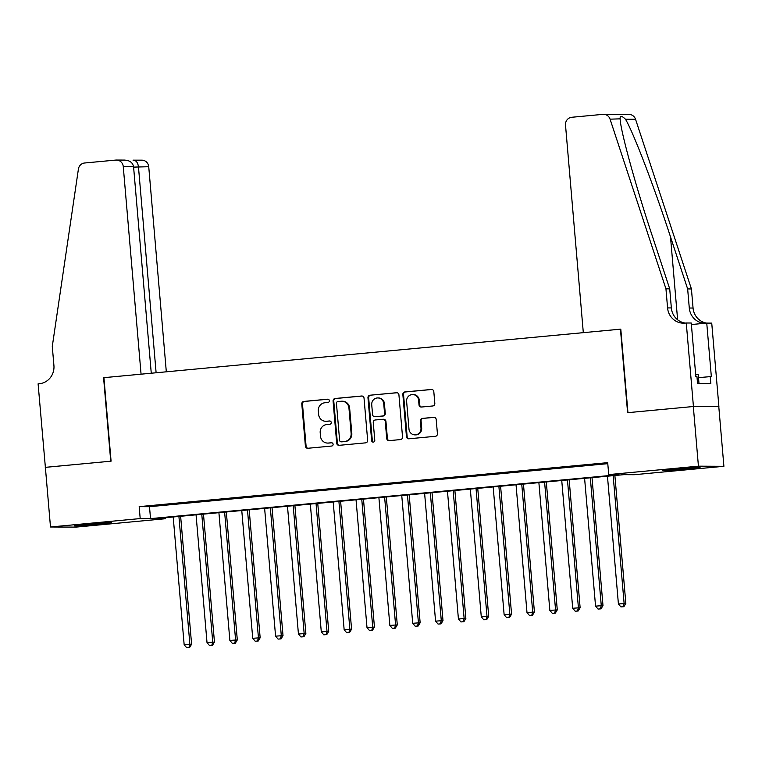 <?xml version="1.0" encoding="UTF-8"?>
<svg xmlns="http://www.w3.org/2000/svg" width="762" height="762" viewBox="0 0 762 762"><rect width="100%" height="100%" fill="white"/><g stroke="black" fill="none" stroke-linecap="round" stroke-linejoin="round"><path stroke-width="1.14" d="M329.375 400.688A1.648 1.581 -89.7 0 0 327.66 399.193L303.828 401.431A2.353 2.248 -89.7 0 0 301.79 403.984L305.4 446.141A2.353 2.248 -89.7 0 0 307.848 448.275L331.68 446.037A1.648 1.581 -89.7 0 0 333.108 444.246A1.648 1.581 -89.7 0 0 331.403 442.76L328.317 443.046A7.525 7.21 -89.7 0 1 320.497 436.226L320.192 432.711A7.525 7.21 -89.7 0 1 326.727 424.548L329.813 424.253A1.648 1.581 -89.7 0 0 331.241 422.472A1.648 1.581 -89.7 0 0 329.536 420.976L326.45 421.262A7.525 7.21 -89.7 0 1 318.63 414.442L318.325 410.928A7.525 7.21 -89.7 0 1 324.86 402.765L327.946 402.469A1.648 1.581 -89.7 0 0 329.375 400.688M686.819 469.049A18.688 0.505 -4.9 0 1 662.835 470.621A18.688 0.505 -4.9 0 1 676.084 468.992A18.688 0.505 -4.9 0 1 700.068 467.42A18.688 0.505 -4.9 0 1 686.819 469.049M98.308 524.294A18.688 0.505 -4.9 0 1 74.314 525.866A18.688 0.505 -4.9 0 1 87.563 524.237A18.688 0.505 -4.9 0 1 111.557 522.665A18.688 0.505 -4.9 0 1 98.308 524.294M432.778 405.975A2.353 2.248 -89.7 0 0 434.826 403.422L433.807 391.592A2.353 2.248 -89.7 0 0 431.368 389.458L404.889 391.944A2.353 2.248 -89.7 0 0 402.85 394.497L406.46 436.655A2.353 2.248 -89.7 0 0 408.908 438.788L435.378 436.302A2.353 2.248 -89.7 0 0 437.426 433.749L436.197 419.462A2.353 2.248 -89.7 0 0 433.759 417.328L422.424 418.395A2.353 2.248 -89.7 0 0 420.386 420.948L420.986 428.034A6.286 6.029 -89.7 0 1 414.957 434.883A6.286 6.029 -89.7 0 1 408.984 429.158L406.613 401.403A6.286 6.029 -89.7 0 1 412.642 394.554A6.286 6.029 -89.7 0 1 418.614 400.279L419.005 404.908A2.353 2.248 -89.7 0 0 421.453 407.032L432.778 405.975M45.263 467.354L110.738 461.21L103.584 377.695L141.065 374.18L123.263 166.592A7.191 6.887 -89.7 0 0 115.795 160.077L84.601 163.001A7.191 6.887 -89.7 0 0 78.41 169.069L52.283 346.434L53.921 365.522A16.774 16.059 90.3 0 1 39.357 383.724L38.1 383.838L45.377 467.354L111.081 461.172L103.927 377.666L620.449 329.174L627.602 412.69L693.315 406.517L698.43 466.173L723.9 466.296L634.194 474.716L623.868 474.659L155.343 518.646L165.668 518.693L75.962 527.113L50.492 526.99L140.198 518.57L150.524 518.627L619.049 474.64L608.724 474.593L698.43 466.173M45.377 467.344L50.492 526.99M608.724 474.593L607.695 462.658L139.17 506.644L140.198 518.57M364.036 398.145A2.353 2.248 -89.7 0 0 361.598 396.011L335.128 398.497A2.353 2.248 -89.7 0 0 333.08 401.05L336.699 443.208A2.353 2.248 -89.7 0 0 339.138 445.332L365.608 442.855A2.353 2.248 -89.7 0 0 367.655 440.303L364.036 398.145M370.008 395.221L396.478 392.735A2.353 2.248 -89.7 0 1 398.926 394.868L402.536 437.026A2.353 2.248 -89.7 0 1 400.498 439.579L389.163 440.636A2.353 2.248 -89.7 0 1 386.725 438.512L385.258 421.415A2.353 2.248 -89.7 0 0 382.81 419.281L375.295 419.986A2.353 2.248 -89.7 0 0 373.256 422.539L374.78 440.341A1.648 1.581 -89.7 0 1 373.199 442.131A1.648 1.581 -89.7 0 1 371.637 440.636L367.97 397.774A2.353 2.248 -89.7 0 1 370.008 395.221L397.021 392.754M168.164 504.415L154.448 505.701L168.164 504.415M191.014 502.272L177.298 503.558L191.014 502.272M213.874 500.12L200.158 501.415L213.874 500.12M236.725 497.977L223.009 499.262L236.725 497.977M259.585 495.833L245.869 497.119L259.585 495.833M282.435 493.69L268.719 494.976L282.435 493.69M305.286 491.538L291.579 492.833L305.286 491.538M328.146 489.394L314.43 490.68L328.146 489.394M350.996 487.251L337.29 488.537L350.996 487.251M373.856 485.108L360.14 486.394L373.856 485.108M396.707 482.956L383 484.251L396.707 482.956M419.567 480.812L405.851 482.098L419.567 480.812M442.417 478.669L428.711 479.955L442.417 478.669M465.277 476.526L451.561 477.812L465.277 476.526M488.128 474.374L474.421 475.669L488.128 474.374M510.988 472.23L497.272 473.516L510.988 472.23M533.838 470.087L520.132 471.373L533.838 470.087M556.698 467.944L542.982 469.23L556.698 467.944M579.549 465.792L565.842 467.087L579.549 465.792M139.17 506.644L149.495 506.692L607.79 463.667M590.417 464.944L604.123 463.658L590.398 464.782M693.315 406.517L718.785 406.641L723.9 466.296M165.583 517.684L165.668 518.693M149.495 506.692L150.524 518.627M325.765 421.3L326.46 421.3A7.525 7.21 -89.7 0 0 327.136 421.272L326.45 421.262M329.984 421.005L327.136 421.272M327.641 443.074L328.327 443.084A7.525 7.21 -89.7 0 0 329.003 443.046L328.317 443.046M331.851 442.779L329.003 443.046M328.117 399.221L304.514 401.431A2.353 2.248 -89.7 0 0 302.476 403.984L306.086 446.141A2.353 2.248 -89.7 0 0 307.991 448.256M362.14 396.03L335.813 398.497A2.353 2.248 -89.7 0 0 333.766 401.05L337.385 443.208A2.353 2.248 -89.7 0 0 339.29 445.322M337.871 401.545A1.648 1.581 -89.7 0 0 336.442 403.327L339.614 440.331A1.648 1.581 -89.7 0 0 341.328 441.827L344.576 441.522A7.525 7.21 -89.7 0 0 351.12 433.349L348.948 408.061A7.525 7.21 -89.7 0 0 341.128 401.241L337.871 401.545M341.719 441.827A1.648 1.581 -89.7 0 0 342.014 441.827L341.328 441.827M341.805 401.203L342.49 401.212A7.525 7.21 -89.7 0 1 349.634 408.061L351.806 433.359A7.525 7.21 -89.7 0 1 345.272 441.522L342.014 441.827M383.029 419.271L383.715 419.271A2.353 2.248 -89.7 0 1 385.943 421.415L387.41 438.512A2.353 2.248 -89.7 0 0 389.315 440.627M370.694 395.221A2.353 2.248 -89.7 0 0 368.656 397.774L372.332 440.636A1.648 1.581 -89.7 0 0 373.551 442.093M383.734 403.67A6.286 6.029 -89.7 0 0 377.762 397.945A6.286 6.029 -89.7 0 0 371.732 404.793L372.57 414.576A2.353 2.248 -89.7 0 0 375.018 416.709L382.534 416.004A2.353 2.248 -89.7 0 0 384.572 413.452L383.734 403.67L384.429 403.67A6.286 6.029 -89.7 0 0 378.457 397.945L377.762 397.945M374.809 416.719L375.495 416.719A2.353 2.248 -89.7 0 0 375.704 416.709L375.018 416.709M384.429 403.67L385.267 413.452A2.353 2.248 -89.7 0 1 383.219 416.004L375.704 416.709M412.642 394.554L413.328 394.554A6.286 6.029 -89.7 0 1 419.3 400.279L419.7 404.908A2.353 2.248 -89.7 0 0 421.596 407.022M414.957 434.883L415.652 434.892A6.286 6.029 -89.7 0 0 421.681 428.034L420.986 428.034M434.292 417.347L423.11 418.395A2.353 2.248 -89.7 0 0 421.072 420.948L421.681 428.034M431.902 389.477L405.584 391.944A2.353 2.248 -89.7 0 0 403.536 394.497L407.156 436.655A2.353 2.248 -89.7 0 0 409.061 438.769M173.203 516.969L184.156 644.738L191.595 644.214L180.632 516.274M188.947 647.462L186.661 647.681L189.633 647.471L188.947 647.462L189.871 644.204L178.918 516.436M186.661 647.681L184.156 644.738M191.595 644.214L189.633 647.471M699.011 383.638L698.23 374.599L695.696 374.752M166.316 371.808L148.733 166.716L133.598 167.116M156.115 372.761L138.446 166.659C137.77 162.382 135.969 160.22 133.036 160.153L141.913 160.172A7.191 6.887 90.3 0 1 148.733 166.716M151.267 373.218L133.56 166.64L123.263 166.592M124.025 160.115C129.445 160.191 132.617 162.363 133.56 166.64M583.311 332.661L565.509 125.073A7.191 6.887 -89.7 0 1 571.757 117.272L602.952 114.348A7.191 6.887 -89.7 0 1 610.076 119.167L665.95 288.827L667.579 307.915A16.774 16.059 -89.7 0 0 683.504 323.183A16.774 16.059 -89.7 0 0 685.009 323.117L686.267 322.993L693.43 406.508L627.945 412.652L620.792 329.146L583.311 332.661M603.599 114.319L629.069 114.433A7.191 6.887 90.3 0 1 635.546 119.282L691.42 288.95L687.648 288.931L670.512 236.906C654.329 187.185 633.06 131.616 625.478 119.234C621.621 115.472 619.839 115.462 620.144 119.215C620.706 131.559 636.022 187.1 652.586 236.82L669.712 288.846L671.351 307.934A16.774 16.059 -89.7 0 0 685.409 323.078M669.712 288.846L665.95 288.827M691.42 288.95L693.058 308.038A16.774 16.059 -89.7 0 0 706.603 323.107M704.793 323.279A16.774 16.059 -89.7 0 1 689.286 308.019L687.648 288.931M693.43 406.508L718.899 406.632L711.737 323.117L706.745 323.098L711.337 376.542L698.497 377.638M686.267 322.993L691.258 323.021L695.839 376.466L696.944 376.476L697.554 383.629L710.841 383.696L710.232 376.533M706.745 323.098L691.391 324.536M620.116 118.843L610.076 119.167M196.063 514.826L207.016 642.595L214.455 642.061L203.483 514.131M211.798 645.319L209.512 645.538L212.484 645.328L211.798 645.319L212.731 642.052L201.778 514.283M209.512 645.538L207.016 642.595M214.455 642.061L212.484 645.328M218.913 512.674L229.867 640.442L237.306 639.918L226.333 511.978M234.648 643.176L232.372 643.385L235.344 643.176L234.648 643.176L235.582 639.909L224.628 512.14M232.372 643.385L229.867 640.442M237.306 639.918L235.344 643.176M241.773 510.53L252.727 638.299L260.156 637.775L249.193 509.835M257.508 641.033L255.222 641.242L258.194 641.033L257.508 641.033L258.442 637.765L247.488 509.997M255.222 641.242L252.727 638.299M260.156 637.775L258.194 641.033M264.624 508.387L275.577 636.156L283.016 635.632L272.044 507.692M280.359 638.88L278.073 639.099L281.054 638.889L280.359 638.88L281.292 635.622L270.339 507.854M278.073 639.099L275.577 636.156M283.016 635.632L281.054 638.889M287.484 506.244L298.437 634.013L305.867 633.479L294.904 505.549M303.219 636.737L300.933 636.956L303.905 636.746L303.219 636.737L304.152 633.47L293.199 505.701M300.933 636.956L298.437 634.013M305.867 633.479L303.905 636.746M310.334 504.092L321.288 631.86L328.727 631.336L317.754 503.396M326.069 634.594L323.783 634.813L326.765 634.594L326.069 634.594L327.003 631.327L316.049 503.558M323.783 634.813L321.288 631.86M328.727 631.336L326.765 634.594M333.194 501.948L344.148 629.717L351.577 629.193L340.614 501.253M348.929 632.45L346.643 632.66L349.615 632.45L348.929 632.45L349.863 629.183L338.909 501.415M346.643 632.66L344.148 629.717M351.577 629.193L349.615 632.45M356.045 499.805L366.998 627.574L374.437 627.05L363.464 499.11M371.78 630.298L369.494 630.517L372.475 630.307L371.78 630.298L372.713 627.04L361.76 499.272M369.494 630.517L366.998 627.574M374.437 627.05L372.475 630.307M378.905 497.662L389.858 625.431L397.288 624.897L386.324 496.967M394.64 628.155L392.354 628.374L395.326 628.164L394.64 628.155L395.573 624.888L384.62 497.119M392.354 628.374L389.858 625.431M397.288 624.897L395.326 628.164M401.755 495.51L412.709 623.287L420.148 622.754L409.175 494.814M417.49 626.012L415.204 626.231L418.186 626.012L417.49 626.012L418.424 622.745L407.47 494.976M415.204 626.231L412.709 623.287M420.148 622.754L418.186 626.012M424.615 493.366L435.569 621.135L442.998 620.611L432.035 492.671M440.35 623.868L438.064 624.078L441.036 623.868L440.35 623.868L441.284 620.601L430.33 492.833M438.064 624.078L435.569 621.135M442.998 620.611L441.036 623.868M447.465 491.223L458.419 618.992L465.858 618.468L454.885 490.528M463.201 621.725L460.915 621.935L463.896 621.725L463.201 621.725L464.134 618.458L453.18 490.69M460.915 621.935L458.419 618.992M465.858 618.468L463.896 621.725M470.325 489.08L481.279 616.849L488.709 616.315L477.745 488.385M486.061 619.573L483.775 619.792L486.747 619.582L486.061 619.573L486.994 616.306L476.04 488.537M483.775 619.792L481.279 616.849M488.709 616.315L486.747 619.582M493.176 486.928L504.13 614.705L511.569 614.172L500.596 486.232M508.911 617.43L506.625 617.649L509.607 617.43L508.911 617.43L509.845 614.162L498.891 486.394M506.625 617.649L504.13 614.705M511.569 614.172L509.607 617.43M516.036 484.784L526.99 612.553L534.419 612.029L523.456 484.089M531.771 615.286L529.485 615.496L532.457 615.286L531.771 615.286L532.705 612.019L521.751 484.251M529.485 615.496L526.99 612.553M534.419 612.029L532.457 615.286M538.886 482.641L549.84 610.41L557.279 609.886L546.306 481.946M554.622 613.143L552.336 613.353L555.308 613.143L554.622 613.143L555.555 609.876L544.601 482.108M552.336 613.353L549.84 610.41M557.279 609.886L555.308 613.143M561.746 480.498L572.7 608.267L580.13 607.733L569.166 479.803M577.482 610.991L575.196 611.21L578.168 611L577.482 610.991L578.415 607.724L567.461 479.955M575.196 611.21L572.7 608.267M580.13 607.733L578.168 611M584.597 478.346L595.551 606.123L602.99 605.59L592.017 477.65M600.332 608.848L598.046 609.067L601.018 608.848L600.332 608.848L601.266 605.58L590.312 477.812M598.046 609.067L595.551 606.123M602.99 605.59L601.018 608.848M607.457 476.202L618.411 603.971L625.84 603.447L614.877 475.507M623.192 606.704L620.906 606.914L623.878 606.704L623.192 606.704L624.116 603.437L613.162 475.669M620.906 606.914L618.411 603.971M625.84 603.447L623.878 606.704M306.086 446.141L305.4 446.141M302.476 403.984L301.79 403.984M304.514 401.431L303.828 401.431M337.385 443.208L336.699 443.208M333.766 401.05L333.08 401.05M335.813 398.497L335.128 398.497M345.272 441.522L344.576 441.522M351.806 433.359L351.12 433.349M349.634 408.061L348.948 408.061M387.41 438.512L386.725 438.512M385.943 421.415L385.258 421.415M372.332 440.636L371.637 440.636M368.656 397.774L367.97 397.774M383.219 416.004L382.534 416.004M385.267 413.452L384.572 413.452M419.7 404.908L419.005 404.908M419.3 400.279L418.614 400.279M421.072 420.948L420.386 420.948M423.11 418.395L422.424 418.395M407.156 436.655L406.46 436.655M403.536 394.497L402.85 394.497M405.584 391.944L404.889 391.944M671.351 307.934L667.579 307.915M689.286 308.019L693.058 308.038M635.546 119.282L625.478 119.234M670.512 236.906L677.618 319.783M341.862 441.836L341.176 441.836M116.443 160.049L124.863 160.087"/></g></svg>
